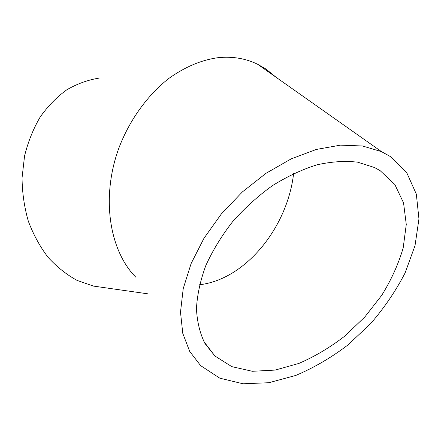 <?xml version="1.0" encoding="UTF-8"?>
<svg xmlns="http://www.w3.org/2000/svg" width="441" height="441" viewBox="0 0 441 441"><rect width="100%" height="100%" fill="white"/><g stroke="black" fill="none" stroke-linecap="round" stroke-linejoin="round"><path stroke-width="0.66" d="M293.601 173.556C287.51 227.517 245.417 279.522 199.525 284.748M380.125 170.645L394.816 184.481L403.554 202.877L406.266 224.458L403.195 247.875C398.488 263.972 391.349 279.754 381.785 295.233L364.817 316.98L344.741 336.147C330.105 347.425 314.819 356.521 298.877 363.428L275.129 370.087L252.362 371.289L231.845 366.647L214.916 356.008L204.916 343.44C199.927 333.363 197.11 321.798 196.46 308.75C197.177 295.029 200.286 280.658 205.787 265.625C212.645 250.521 221.58 235.88 232.594 221.713C244.612 208.158 257.836 196.173 272.273 185.766C287.08 176.521 301.947 169.553 316.875 164.857C331.489 161.571 345.105 160.684 357.712 162.194L374.47 167.503L380.125 170.645M104.048 287.598L93.475 286.099L77.153 280.432C66.597 274.693 56.911 266.992 48.086 257.34C39.966 246.668 33.378 234.612 28.323 221.178C24.305 207.176 22.21 192.75 22.05 177.883L24.553 156.031C28.042 141.892 33.246 128.888 40.17 117.036C47.931 106.088 56.817 97.003 66.823 89.782C77.252 83.751 88.068 79.849 99.264 78.079M135.729 277.108C109.103 250.218 100.757 196.548 119.213 147.173C129.996 119.384 147.768 94.931 168.809 78.454C185.066 66.828 201.598 59.888 218.405 57.639C232.688 56.272 245.758 58.477 257.605 64.254L265.951 69.05L276.231 77.39M390.291 156.516L406.778 172.767L416.332 194.117L418.95 218.94L415.014 245.654L405.136 272.836C395.897 290.779 384.403 307.708 370.649 323.622L347.795 345.077C331.185 357.668 313.843 367.788 295.784 375.44L268.861 382.716L243.041 383.786L219.772 378.163L200.622 365.622L189.669 351.339L182.772 333.352L180.496 312.189L183.224 288.607L191.096 263.591L203.951 238.311L221.299 214.017L242.341 191.967L266.022 173.302L291.11 158.92L316.34 149.444L340.491 145.144L362.496 145.982L381.515 151.643L390.291 156.516M203.885 341.571L214.916 356.008M93.475 286.099L148 293.849M257.605 64.248L381.515 151.643"/></g></svg>
